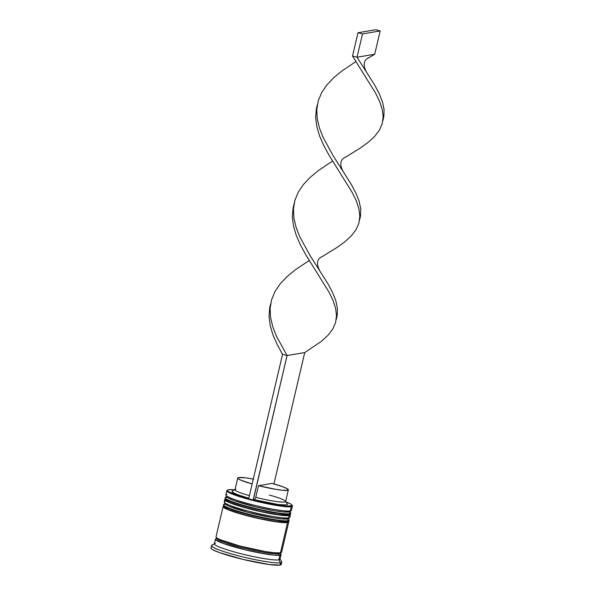 <?xml version="1.0" encoding="UTF-8"?>
<svg xmlns="http://www.w3.org/2000/svg" width="595" height="595" viewBox="0 0 595 595"><rect width="100%" height="100%" fill="white"/><g stroke="black" fill="none" stroke-linecap="round" stroke-linejoin="round"><path stroke-width="0.89" d="M289.661 511.522L288.59 511.953A1.443 1.391 80.4 0 1 289.616 513.708L289.512 514.177A1.443 1.391 80.4 0 1 287.824 515.218L278.029 514.668L282.283 515.158M226.293 497.546L226.397 497.078L226.293 497.546M288.397 515.248C284.276 516.549 256.653 511.417 239.517 505.966C232.645 504.032 227.959 501.972 225.453 499.785L225.089 498.164A33.707 3.585 13.2 0 0 253.031 508.368A33.707 3.585 13.2 0 0 289.512 514.177A33.707 3.585 13.2 0 0 290.71 513.559L288.397 515.248A1.443 1.391 -99.6 0 0 289.512 514.177L289.616 513.708A33.707 3.585 -166.8 0 1 253.143 507.899A33.707 3.585 -166.8 0 1 225.2 497.695A33.707 3.585 -166.8 0 1 226.397 497.078M290.71 513.559L290.821 513.091A33.707 3.585 -166.8 0 1 289.616 513.708A1.443 1.391 -99.6 0 0 288.59 511.953L283.049 511.893L273.745 510.636L255.939 506.947L234.489 500.759L228.48 498.171L227.015 496.468M226.249 499.733L226.383 500.454L230.191 502.641L243.37 507.104L261.331 511.626L278.029 514.668L261.331 511.626M226.405 499.592A32.256 3.429 13.2 0 0 251.358 509.268A32.256 3.429 13.2 0 0 287.824 515.218A32.256 3.429 13.2 0 1 252.912 509.662A32.256 3.429 13.2 0 1 226.167 499.889M289.512 514.177A33.707 3.585 -166.8 0 1 254.66 508.77A33.707 3.585 -166.8 0 1 225.17 498.551M289.743 511.365A32.256 3.429 -166.8 0 1 288.59 511.953A32.256 3.429 13.2 0 0 289.482 511.678L291.2 510.622A33.707 3.585 -166.8 0 1 290.278 510.912L288.59 511.953A32.256 3.429 -166.8 0 1 257.271 507.267A32.256 3.429 -166.8 0 1 227.58 497.584M225.282 498.082A33.707 3.585 13.2 0 0 254.772 508.301A33.707 3.585 13.2 0 0 289.616 513.708M288.025 518.513L286.954 518.944A1.443 1.391 80.4 0 1 287.98 520.699L287.868 521.168A1.443 1.391 80.4 0 1 286.188 522.209L276.385 521.659L280.647 522.15M224.65 504.538L224.761 504.069L224.65 504.538M286.753 522.239C282.632 523.54 255.017 518.409 237.874 512.957C231.009 511.023 226.316 508.963 223.809 506.776L223.445 505.155A33.707 3.585 13.2 0 0 251.395 515.359A33.707 3.585 13.2 0 0 287.868 521.168A33.707 3.585 13.2 0 0 289.073 520.551L286.753 522.239A1.443 1.391 -99.6 0 0 287.868 521.168L287.98 520.699A33.707 3.585 -166.8 0 1 251.499 514.891A33.707 3.585 -166.8 0 1 223.556 504.686A33.707 3.585 -166.8 0 1 224.761 504.069M289.073 520.551L289.185 520.082A33.707 3.585 -166.8 0 1 287.98 520.699A1.443 1.391 -99.6 0 0 286.954 518.944L281.413 518.885L272.108 517.628L248.234 512.414L229.32 506.367L226.836 505.162L225.371 503.459M224.605 506.724L224.739 507.446L228.554 509.632L241.726 514.095L259.688 518.617L276.385 521.659L259.688 518.617M224.761 506.583A32.256 3.429 13.2 0 0 249.721 516.259A32.256 3.429 13.2 0 0 286.188 522.209A32.256 3.429 13.2 0 1 251.276 516.653A32.256 3.429 13.2 0 1 224.523 506.88M287.868 521.168A33.707 3.585 -166.8 0 1 253.024 515.761A33.707 3.585 -166.8 0 1 223.527 505.542M288.106 518.357A32.256 3.429 -166.8 0 1 286.954 518.944A32.256 3.429 13.2 0 0 287.839 518.669L289.564 517.613A33.707 3.585 -166.8 0 1 288.635 517.903L286.954 518.944A32.256 3.429 -166.8 0 1 255.634 514.259A32.256 3.429 -166.8 0 1 225.936 504.575M223.638 505.073A33.707 3.585 13.2 0 0 253.135 515.292A33.707 3.585 13.2 0 0 287.98 520.699M279.665 555.135A1.205 1.16 80.4 0 1 278.81 553.67A1.205 1.16 -99.6 0 0 279.665 555.135A33.461 3.555 -166.8 0 1 239.502 548.359A33.461 3.555 -166.8 0 1 216.892 538.616L215.784 539.07L215.925 539.814L223.542 543.525L245.795 549.944L264.262 553.766L273.916 555.076L279.665 555.135L280.773 554.689L279.94 553.35M217.227 538.713A32.256 3.429 13.2 0 0 245.452 548.493A32.256 3.429 13.2 0 0 278.81 553.67A32.256 3.429 -166.8 0 1 245.452 548.493A32.256 3.429 -166.8 0 1 217.227 538.713M248.673 498.774A33.223 3.533 -166.8 0 1 227.684 490.027A33.223 3.533 -166.8 0 1 228.599 489.737A33.223 3.533 -166.8 0 1 234.542 489.819L228.599 489.737L227.521 490.154L227.573 490.845L228.748 491.782L238.431 495.717L248.807 498.811M226.836 490.704L225.855 494.899A33.707 3.585 13.2 0 0 253.797 505.103A33.707 3.585 13.2 0 0 290.278 510.912L291.26 506.717A33.707 3.585 13.2 0 0 292.361 505.683L292.004 505.11A33.223 3.533 -166.8 0 1 290.918 506.137L291.26 506.717L290.278 510.912A33.707 3.585 13.2 0 0 291.476 510.294L292.465 506.1A33.707 3.585 -166.8 0 1 291.26 506.717A33.707 3.585 -166.8 0 1 254.779 500.908A33.707 3.585 -166.8 0 1 226.836 490.704A33.707 3.585 -166.8 0 1 227.468 490.221M287.288 504.01L287.318 504.59L286.403 504.947L278.43 504.553L254.593 499.785L253.321 500.001L271.208 503.98L285.57 506.107L291.996 505.72L291.944 505.029L290.769 504.091L285.957 501.882A33.223 3.533 -166.8 0 1 292.004 505.11M281.011 563.822L281.16 564.625L279.962 565.109L280.505 562.781A36.109 3.838 13.2 0 0 281.688 561.665L279.895 558.817A33.707 3.585 -166.8 0 1 278.795 559.858L280.505 562.781L279.962 565.109A36.109 3.838 13.2 0 0 281.249 564.447L281.799 562.111A36.109 3.838 -166.8 0 1 280.505 562.781A36.109 3.838 -166.8 0 1 241.421 556.556A36.109 3.838 -166.8 0 1 211.485 545.622A36.109 3.838 -166.8 0 1 212.772 544.961M292.108 505.378A33.707 3.585 -166.8 0 1 292.465 506.1M224.761 499.562L224.211 501.89A33.707 3.585 13.2 0 0 252.161 512.094A33.707 3.585 13.2 0 0 288.635 517.903A33.707 3.585 13.2 0 0 289.839 517.286L290.382 514.958A33.707 3.585 -166.8 0 1 289.185 515.575L288.635 517.903L289.185 515.575A33.707 3.585 -166.8 0 1 252.704 509.766A33.707 3.585 -166.8 0 1 224.761 499.562A33.707 3.585 -166.8 0 1 225.141 499.175L224.984 500.15L226.375 501.176L232.66 503.876L255.069 510.346L267.78 513.121L283.391 515.515L289.185 515.575L290.3 515.121L290.159 514.37M290.219 514.444A33.707 3.585 -166.8 0 1 290.382 514.958M216.097 536.683L216.238 537.434L217.629 538.46L220.224 539.725L239.986 546.039L264.924 551.483L274.645 552.8L280.438 552.859A33.707 3.585 13.2 0 0 281.636 552.242L288.746 521.949A33.707 3.585 -166.8 0 1 287.541 522.566L280.438 552.859L281.554 552.413L281.413 551.662M288.575 521.436A33.707 3.585 -166.8 0 1 288.746 521.949M215.464 539.182L214.371 543.845A33.707 3.585 13.2 0 0 242.321 554.049A33.707 3.585 13.2 0 0 278.795 559.858A33.707 3.585 13.2 0 0 280 559.233L281.093 554.57A33.707 3.585 -166.8 0 1 279.888 555.195L278.795 559.858L279.888 555.195A33.707 3.585 -166.8 0 1 243.414 549.386A33.707 3.585 -166.8 0 1 215.464 539.182A33.707 3.585 -166.8 0 1 216.669 538.557L215.554 539.011L215.695 539.762L219.674 542.052L228.011 545.072L245.772 549.966L258.49 552.74L274.102 555.135L279.888 555.195L281.004 554.741L280.87 553.99L279.471 552.963M279.94 553.246A33.707 3.585 -166.8 0 1 281.093 554.57M237.725 478.016A26.002 2.759 -166.8 0 1 238.655 477.54L237.814 477.859L237.836 478.387L240.417 479.987L252.139 483.988A26.002 2.759 -166.8 0 1 237.725 478.016L234.995 489.67A26.002 2.759 13.2 0 0 249.409 495.642A26.002 2.759 -166.8 0 1 235.204 489.417A26.002 2.759 -166.8 0 1 235.917 489.194M232.333 491.173A28.404 3.02 13.2 0 0 248.799 498.246L237.836 494.743L233.203 492.653L232.199 491.277L235.204 489.417M253.782 479.168L245.891 477.889L238.655 477.54A26.002 2.759 -166.8 0 1 253.292 479.079M211.485 545.622L210.935 547.95A36.109 3.838 13.2 0 0 240.878 558.884A36.109 3.838 13.2 0 0 279.962 565.109L268.992 564.499L243.407 559.508L219.399 552.577L212.668 549.676L211.18 548.575L211.032 547.772M223.118 506.553L216.015 536.854A33.707 3.585 13.2 0 0 243.957 547.058A33.707 3.585 13.2 0 0 280.438 552.859L287.541 522.566A33.707 3.585 -166.8 0 1 251.068 516.757A33.707 3.585 -166.8 0 1 223.118 506.553A33.707 3.585 -166.8 0 1 223.497 506.166L223.348 507.141L224.739 508.167L231.016 510.867L253.425 517.338L266.144 520.112L281.755 522.507L287.541 522.566L288.657 522.113L288.523 521.361M224.739 507.446L228.554 509.632L236.535 512.526M286.954 518.944L288.635 517.903A33.707 3.585 -166.8 0 1 253.901 512.526A33.707 3.585 -166.8 0 1 224.315 502.306L225.386 504.017A32.256 3.429 13.2 0 0 253.708 513.797A32.256 3.429 13.2 0 0 286.954 518.944A32.256 3.429 -166.8 0 1 252.042 513.388A32.256 3.429 -166.8 0 1 225.289 503.623M226.383 500.454L230.191 502.641L238.179 505.534M288.59 511.953L290.278 510.912A33.707 3.585 -166.8 0 1 255.545 505.534A33.707 3.585 -166.8 0 1 225.951 495.315L227.03 497.026A32.256 3.429 13.2 0 0 255.344 506.806A32.256 3.429 13.2 0 0 288.59 511.953A32.256 3.429 -166.8 0 1 253.678 506.397A32.256 3.429 -166.8 0 1 226.933 496.632M214.646 543.51L211.775 545.273A36.109 3.838 13.2 0 0 239.569 556.087A36.109 3.838 13.2 0 0 280.505 562.781L278.795 559.858A33.707 3.585 -166.8 0 1 240.588 553.61A33.707 3.585 -166.8 0 1 214.646 543.51A33.707 3.585 -166.8 0 1 215.576 543.22M224.315 502.306A33.707 3.585 -166.8 0 1 225.416 501.273M225.951 495.315A33.707 3.585 -166.8 0 1 227.052 494.281M227.684 490.027L227.112 490.377A33.707 3.585 13.2 0 0 253.054 500.477A33.707 3.585 13.2 0 0 291.26 506.717L290.918 506.137A33.223 3.533 -166.8 0 1 253.321 500.001L254.593 499.785A28.404 3.02 13.2 0 0 287.333 504.069L285.541 501.221A26.002 2.759 -166.8 0 1 255.768 497.346L254.593 499.785L255.768 497.346A26.002 2.759 13.2 0 0 285.615 501.54L288.352 489.893A26.002 2.759 -166.8 0 1 258.505 485.691L255.768 497.346L258.505 485.691L272.086 483.4A26.002 2.759 -166.8 0 1 288.352 489.893M269.357 495.055A26.002 2.759 -166.8 0 1 285.541 501.221M272.086 483.4L283.183 486.903L287.363 488.8L288.263 490.049L283.317 490.354L276.467 489.469L258.505 485.691L272.086 483.4M248.658 498.833L253.321 500.001L287.065 355.535L253.172 500.023L248.658 498.833L282.551 354.345L248.658 498.833M273.938 483.921L304.752 352.545L287.065 355.535L282.551 354.345L287.065 355.535L276.422 336.182L272.726 326.618L270.554 317.276L270.137 308.262L271.61 299.657L274.994 291.505L280.193 283.837L286.998 276.668L295.135 269.952L309.244 260.476L295.135 269.952L286.998 276.668L280.193 283.837L274.994 291.505L271.61 299.657L270.137 308.262L270.554 317.276L272.726 326.618L276.422 336.182L287.065 355.535L304.752 352.545L321.464 341.27L327.882 335.409L332.627 329.273L335.521 322.758L336.502 315.804L335.617 308.374L333.029 300.453L328.983 292.048L305.867 254.905L300.572 245.222L296.332 235.598L293.499 226.152L292.346 216.996L293.038 208.213L293.96 204.435L293.038 208.213L292.346 216.996L293.499 226.152L296.332 235.598L300.572 245.222L305.867 254.905L328.983 292.048L333.029 300.453L335.617 308.374L336.502 315.804L335.521 322.758L332.627 329.273L327.882 335.409L321.464 341.27L304.752 352.545L273.938 483.921M359.581 219.83L360.533 216.015L360.741 208.867L359.135 201.236L355.914 193.115L351.362 184.532L333.706 156.663L323.07 137.311L319.366 127.746L317.195 118.412L316.785 109.398L318.258 100.786L321.642 92.634L326.834 84.966L333.646 77.796L341.783 71.08L355.884 61.605L341.783 71.08L333.646 77.796L326.834 84.966L321.642 92.634L318.258 100.786L316.785 109.398L317.195 118.412L319.366 127.746L323.07 137.311L333.706 156.663L351.362 184.532L355.914 193.115L359.135 201.236L360.741 208.867L360.533 216.015L359.581 219.83M342.765 170.735C339.388 163.796 340.474 159.185 346.015 156.887L360.28 148.073L368.104 142.398L374.523 136.545L379.268 130.402L382.161 123.886L383.15 116.94L382.265 109.502L379.677 101.581L375.631 93.177L352.515 56.042L357.982 32.732L375.668 29.75L380.183 30.94L375.668 29.75L357.982 32.732L362.496 33.922L380.183 30.94L374.716 54.242L357.03 57.224L362.496 33.922L380.183 30.94L374.716 54.242L369.331 57.455L374.716 54.242L357.03 57.224L374.686 85.092L379.231 93.675L382.459 101.805L384.065 109.435L383.857 116.583L383.054 119.937L383.857 116.583L384.065 109.435L382.459 101.805L379.231 93.675L374.686 85.092L357.03 57.224L352.515 56.042L375.631 93.177L379.677 101.581L382.265 109.502L383.15 116.94L382.161 123.886L379.268 130.402L374.523 136.545L368.104 142.398L360.28 148.073L346.007 156.894M317.284 105.003L316.362 108.773L315.67 117.557L316.823 126.72L319.656 136.158L323.896 145.782L329.191 155.474L352.307 192.616L356.353 201.013L358.941 208.942L359.826 216.372L358.845 223.326L355.944 229.834L351.206 235.977L344.78 241.83L336.956 247.505L322.683 256.326L336.956 247.505L344.78 241.83L351.206 235.977L355.944 229.834L358.845 223.326L359.826 216.372L358.941 208.942L356.353 201.013L352.307 192.616L329.191 155.474L323.896 145.782L319.656 136.158L316.823 126.72L315.67 117.557L316.362 108.773L317.284 105.003M270.643 303.874L269.721 307.645L269.022 316.428L270.182 325.584L273.008 335.03L277.255 344.654L282.551 354.345L277.255 344.654L273.008 335.03L270.182 325.584L269.022 316.428L269.721 307.645L270.643 303.874M336.19 319.746L337.209 315.454L337.417 308.307L335.811 300.668L332.59 292.547L328.038 283.964L310.389 256.095L299.746 236.743L296.042 227.178L293.87 217.844L293.461 208.83L293.878 204.97L294.934 200.218L298.318 192.066L303.51 184.405L310.322 177.228L318.459 170.52L332.56 161.037L318.459 170.52L310.322 177.228L303.51 184.405L298.318 192.066L294.934 200.218L293.461 208.83L293.87 217.844L296.042 227.178L299.746 236.743L310.389 256.095L328.038 283.964L332.59 292.547L335.811 300.668L337.417 308.307L337.209 315.454L336.257 319.262M357.982 32.732L352.515 56.042L357.03 57.224L362.496 33.922L357.982 32.732M290.821 513.091L290.248 511.209M225.089 498.164L226.546 496.267M289.185 520.082L288.605 518.2M223.445 505.155L224.91 503.258M280.23 552.651L280.014 553.581L279.248 552.993M217.368 538.639L216.878 538.773L217.093 537.843M359.73 219.369L359.514 220.306M322.691 256.326C317.15 258.617 316.064 263.228 319.441 270.167M369.331 57.455C363.79 59.745 362.712 64.364 366.089 71.303M383.054 119.93L382.83 120.874"/></g></svg>
